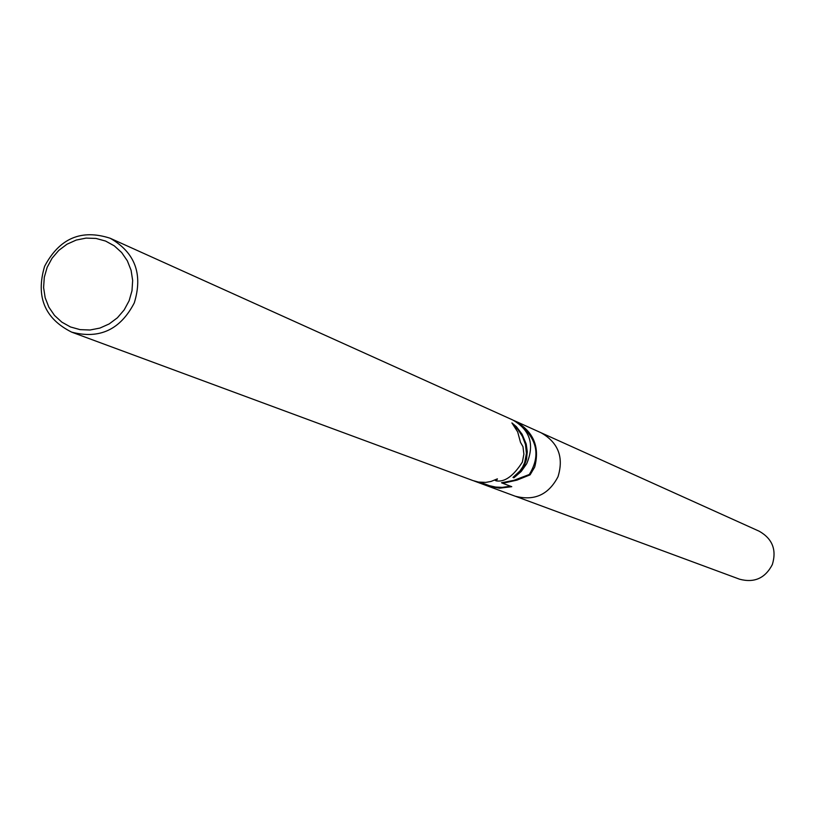 <?xml version="1.0" encoding="UTF-8"?>
<svg xmlns="http://www.w3.org/2000/svg" width="815" height="815" viewBox="0 0 815 815"><rect width="100%" height="100%" fill="white"/><g stroke="black" fill="none" stroke-linecap="round" stroke-linejoin="round"><path stroke-width="1.22" d="M71.689 332.143L472.904 480.555L478.436 482.062L485.75 482.399L490.997 481.461L497.415 478.853L496.274 480.891C504.78 482.276 513.491 476.001 522.384 462.064L523.882 454.149L522.986 446.681L520.479 442.311L517.668 431.909L511.902 422.904L516.384 426.673L522.099 434.232L526.205 444.032L527.274 451.663L526.51 459.405L524.279 465.742L519.776 472.527L513.919 477.784L521.192 471.498L526.653 463.806C534.803 444.562 530.147 429.943 512.686 419.949L110.188 238.255C135.076 252.558 143.104 274.105 134.292 302.874C120.396 329.668 99.532 339.427 71.689 332.143C44.631 318.584 35.605 296.629 44.611 266.291C59.464 238.255 81.327 228.903 110.188 238.255M558.02 476.673C563.939 457.246 558.285 442.606 541.079 432.765C558.285 442.606 563.939 457.246 558.03 476.673C548.617 494.736 534.304 501.235 515.08 496.162L473.994 480.942M513.613 420.387L514.571 420.795C533.367 431.196 540.07 446.63 534.681 467.097L530.107 474.839L516.914 480.147L502.733 483.285L511.749 486.687M511.738 486.687L499.493 488.205L487.441 485.934M129.116 300.766L124.165 309.924L117.411 317.779L109.19 323.932L99.899 328.078L90.027 330.004L80.064 329.627L70.508 326.968L61.848 322.149L54.503 315.425L48.839 307.133L45.151 297.699L43.602 287.573L44.285 277.283L47.158 267.33L52.068 258.212L58.792 250.378L66.973 244.225L76.213 240.068L86.064 238.102L96.017 238.438L105.573 241.057L114.263 245.835L121.649 252.528L127.354 260.82L131.083 270.274L132.662 280.421L131.989 290.761L129.116 300.766M502.733 483.285L501.48 482.765L513.827 480.371L529.281 474.503L530.107 474.839M529.281 474.503C540.07 456.971 537.747 441.017 522.303 426.622M486.351 485.506L486.861 484.772M480.218 482.317L489.397 485.679L495.724 487.075L502.335 487.36L510.424 486.188M513.379 424.697L518.208 429.882L522.435 436.433L525.481 444.491L526.429 453.425L524.687 462.523L522.649 466.995L519.909 471.029L512.981 477.396L513.919 477.784M496.274 480.891L494.746 480.147M541.486 432.948L759.254 531.248C772.437 538.766 776.797 549.88 772.335 564.571C765.214 578.232 754.293 583.112 739.592 579.21L515.498 496.304M541.079 432.765L514.571 420.795"/></g></svg>
